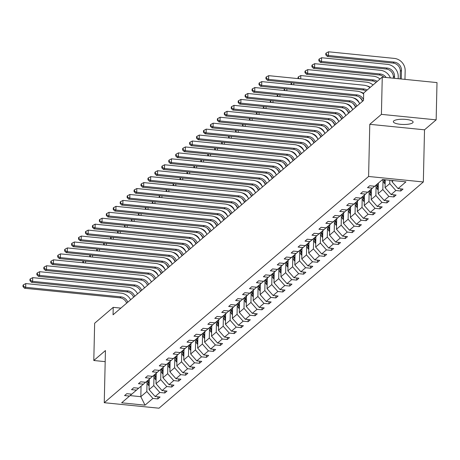 <?xml version="1.0" encoding="UTF-8"?>
<svg xmlns="http://www.w3.org/2000/svg" width="460" height="460" viewBox="0 0 460 460"><rect width="100%" height="100%" fill="white"/><g stroke="black" fill="none" stroke-linecap="round" stroke-linejoin="round"><path stroke-width="0.69" d="M393.754 120.911A9.89 2.605 -178.7 0 0 393.334 121.635A9.89 2.605 -178.7 0 0 401.752 124.413A9.89 2.605 -178.7 0 0 412.689 122.814A9.89 2.605 -178.7 0 0 413.109 122.084A9.89 2.605 -178.7 0 0 404.691 119.312A9.89 2.605 -178.7 0 0 393.754 120.911M436.155 119.853L381.415 114.356L369.777 124.309L424.517 129.812L436.155 119.853L437 82.593L382.26 77.096L363.682 92.995L363.515 100.447L113.056 314.801L113.223 307.349L94.645 323.248L93.8 360.502L105.185 361.646M424.517 129.812L423.338 181.97L158.993 408.204L104.253 402.707L368.592 176.473L423.338 181.97M381.415 114.356L382.26 77.096M392.023 180.464L391.995 181.717L393.306 180.59M391.995 181.717L398.067 188.6L403.023 189.1L400.798 191.004L400.844 188.882M141.059 386.199L140.823 396.681L146.826 391.535L152.898 398.423L145.026 405.162L121.647 402.81L129.524 396.072L124.568 395.577L126.793 393.674L131.75 394.168L136.465 390.132L131.508 389.637L133.733 387.728L138.69 388.228L143.405 384.192L138.448 383.692L140.674 381.788L145.63 382.289L150.351 378.252L145.394 377.752L147.614 375.849L152.57 376.349L157.291 372.312L152.335 371.812L154.56 369.909L159.517 370.409L164.231 366.373L159.275 365.872L161.5 363.969L166.457 364.464L171.172 360.433L166.215 359.933L168.44 358.029L173.397 358.524L178.112 354.487L173.155 353.993L175.381 352.09L180.337 352.584L185.052 348.548L180.096 348.053L182.321 346.15L187.277 346.644L191.992 342.608L187.036 342.113L189.261 340.204L194.218 340.705L198.939 336.668L193.982 336.168L196.202 334.265L201.158 334.765L205.879 330.728L200.922 330.228L203.147 328.325L208.104 328.825L212.819 324.789L207.862 324.288L210.088 322.385L215.044 322.885L219.759 318.849L214.803 318.349L217.028 316.445L221.984 316.946L226.699 312.909L221.743 312.409L223.968 310.506L228.925 311L233.64 306.964L228.683 306.469L230.908 304.566L235.865 305.06L240.58 301.024L235.623 300.529L237.849 298.626L242.805 299.121L247.526 295.084L242.569 294.59L244.795 292.681L249.751 293.181L254.466 289.144L249.51 288.644L251.735 286.741L256.691 287.241L261.406 283.205L256.45 282.704L258.675 280.801L263.632 281.301L268.347 277.265L263.39 276.765L265.615 274.861L270.572 275.362L275.287 271.325L270.33 270.825L272.556 268.922L277.512 269.422L282.227 265.385L277.271 264.885L279.496 262.982L284.452 263.476L289.173 259.44L284.217 258.945L286.436 257.042L291.393 257.537L296.113 253.5L291.157 253.006L293.382 251.102L298.339 251.597L303.054 247.56L298.097 247.066L300.322 245.157L305.279 245.657L309.994 241.621L305.037 241.12L307.263 239.217L312.219 239.717L316.934 235.681L311.978 235.181L314.203 233.277L319.159 233.778L323.874 229.741L318.918 229.241L321.143 227.338L326.1 227.838L330.815 223.802L325.858 223.301L328.084 221.398L333.04 221.898L337.761 217.862L332.804 217.361L335.024 215.458L339.98 215.953L344.701 211.916L339.744 211.422L341.97 209.518L346.926 210.013L351.641 205.976L346.685 205.482L348.91 203.579L353.866 204.073L358.581 200.037L353.625 199.542L355.85 197.633L360.807 198.133L365.522 194.097L360.565 193.597L362.791 191.693L367.747 192.194L372.462 188.157L367.505 187.657L369.731 185.754L374.687 186.254L382.565 179.515L405.938 181.861L398.067 188.6M385.233 179.78L385.049 187.657L389.769 183.62L395.841 190.503L400.798 191.004M395.841 190.503L391.121 194.54L396.077 195.04L393.858 196.943L393.904 194.821M378.35 183.12L378.108 193.597L382.829 189.56L388.901 196.443L393.858 196.943M388.901 196.443L384.18 200.48L389.137 200.98L386.912 202.883L386.963 200.761M371.41 189.06L371.168 199.536L375.883 195.5L381.955 202.383L386.912 202.883M381.955 202.383L377.24 206.419L382.197 206.919L379.971 208.823L380.023 206.701M364.464 195L364.228 205.476L368.943 201.44L375.015 208.328L379.971 208.823M375.015 208.328L370.3 212.365L375.256 212.859L373.031 214.762L373.077 212.641M357.523 200.939L357.288 211.422L362.003 207.385L368.075 214.268L373.031 214.762M368.075 214.268L363.36 218.304L368.316 218.799L366.091 220.702L366.137 218.58M350.583 206.885L350.347 217.361L355.062 213.325L361.134 220.208L366.091 220.702M361.134 220.208L356.419 224.244L361.376 224.739L359.151 226.642L359.197 224.52M343.643 212.825L343.407 223.301L348.122 219.265L354.194 226.147L359.151 226.642M354.194 226.147L349.479 230.184L354.436 230.678L352.21 232.587L352.256 230.46M336.703 218.764L336.461 229.241L341.182 225.204L347.254 232.087L352.21 232.587M347.254 232.087L342.533 236.124L347.49 236.624L345.264 238.527L345.316 236.405M329.762 224.704L329.521 235.181L334.242 231.144L340.308 238.027L345.264 238.527M340.308 238.027L335.593 242.064L340.549 242.564L338.324 244.467L338.376 242.345M322.816 230.644L322.581 241.12L327.296 237.084L333.368 243.967L338.324 244.467M333.368 243.967L328.653 248.003L333.609 248.503L331.384 250.407L331.436 248.285M315.876 236.584L315.641 247.06L320.355 243.024L326.428 249.906L331.384 250.407M326.428 249.906L321.712 253.943L326.669 254.443L324.444 256.346L324.49 254.225M308.936 242.523L308.7 253L313.415 248.963L319.487 255.852L324.444 256.346M319.487 255.852L314.772 259.888L319.729 260.383L317.503 262.286L317.549 260.164M301.996 248.463L301.76 258.945L306.475 254.909L312.547 261.792L317.503 262.286M312.547 261.792L307.832 265.828L312.788 266.323L310.563 268.226L310.609 266.104M295.055 254.409L294.82 264.885L299.535 260.849L305.607 267.731L310.563 268.226M305.607 267.731L300.892 271.768L305.842 272.262L303.623 274.166L303.669 272.044M288.115 260.348L287.874 270.825L292.594 266.788L298.666 273.671L303.623 274.166M298.666 273.671L293.946 277.708L298.902 278.202L296.677 280.111L296.729 277.984M281.175 266.288L280.933 276.765L285.648 272.728L291.72 279.611L296.677 280.111M291.72 279.611L287.005 283.647L291.962 284.148L289.737 286.051L289.788 283.929M274.229 272.228L273.993 282.704L278.708 278.668L284.78 285.551L289.737 286.051M284.78 285.551L280.065 289.587L285.022 290.087L282.796 291.991L282.842 289.869M267.289 278.168L267.053 288.644L271.768 284.608L277.84 291.49L282.796 291.991M277.84 291.49L273.125 295.527L278.082 296.027L275.856 297.93L275.902 295.809M260.348 284.108L260.113 294.584L264.828 290.547L270.9 297.43L275.856 297.93M270.9 297.43L266.185 301.467L271.141 301.967L268.916 303.87L268.962 301.748M253.408 290.047L253.172 300.524L257.887 296.487L263.959 303.376L268.916 303.87M263.959 303.376L259.244 307.412L264.201 307.907L261.976 309.81L262.022 307.688M246.468 295.987L246.226 306.469L250.947 302.433L257.019 309.315L261.976 309.81M257.019 309.315L252.298 313.352L257.255 313.846L255.035 315.75L255.081 313.628M239.528 301.933L239.286 312.409L244.007 308.372L250.079 315.255L255.035 315.75M250.079 315.255L245.358 319.292L250.315 319.786L248.089 321.69L248.141 319.568M232.587 307.872L232.346 318.349L237.061 314.312L243.133 321.195L248.089 321.69M243.133 321.195L238.418 325.231L243.374 325.726L241.149 327.635L241.201 325.507M225.641 313.812L225.406 324.288L230.121 320.252L236.193 327.135L241.149 327.635M236.193 327.135L231.478 331.171L236.434 331.671L234.209 333.575L234.255 331.453M218.701 319.752L218.465 330.228L223.18 326.192L229.252 333.074L234.209 333.575M229.252 333.074L224.537 337.111L229.494 337.611L227.269 339.514L227.315 337.393M211.761 325.691L211.525 336.168L216.24 332.131L222.312 339.014L227.269 339.514M222.312 339.014L217.597 343.051L222.554 343.551L220.328 345.454L220.374 343.332M204.821 331.631L204.585 342.108L209.3 338.071L215.372 344.954L220.328 345.454M215.372 344.954L210.657 348.99L215.613 349.491L213.388 351.394L213.434 349.272M197.88 337.571L197.639 348.047L202.36 344.011L208.432 350.899L213.388 351.394M208.432 350.899L203.711 354.936L208.667 355.43L206.442 357.334L206.494 355.212M190.94 343.511L190.699 353.993L195.419 349.956L201.492 356.839L206.442 357.334M201.492 356.839L196.771 360.876L201.727 361.37L199.502 363.273L199.554 361.152M183.994 349.456L183.758 359.933L188.473 355.896L194.545 362.779L199.502 363.273M194.545 362.779L189.83 366.815L194.787 367.31L192.562 369.213L192.613 367.091M177.054 355.396L176.818 365.872L181.533 361.836L187.605 368.719L192.562 369.213M187.605 368.719L182.89 372.755L187.847 373.25L185.621 375.159L185.667 373.031M170.114 361.336L169.878 371.812L174.593 367.776L180.665 374.659L185.621 375.159M180.665 374.659L175.95 378.695L180.906 379.195L178.681 381.098L178.727 378.977M163.173 367.275L162.938 377.752L167.653 373.716L173.725 380.598L178.681 381.098M173.725 380.598L169.01 384.635L173.966 385.135L171.741 387.038L171.787 384.916M156.233 373.215L155.998 383.692L160.712 379.655L166.784 386.538L171.741 387.038M166.784 386.538L162.07 390.574L167.02 391.075L164.801 392.978L164.847 390.856M149.293 379.155L149.052 389.631L153.772 385.595L159.844 392.478L164.801 392.978M159.844 392.478L155.123 396.514L160.08 397.014L157.855 398.918L157.906 396.796M152.898 398.423L157.855 398.918M374.618 186.248L372.462 188.157M389.844 180.245L389.769 183.62M385.049 187.657L391.121 194.54M367.678 192.188L365.522 194.097M383.025 180.935L382.829 189.56M378.108 193.597L384.18 200.48M360.738 198.128L358.581 200.037M376.079 186.875L375.883 195.5M371.168 199.536L377.24 206.419M353.797 204.067L351.641 205.976M369.138 192.815L368.943 201.44M364.228 205.476L370.3 212.365M346.857 210.007L344.701 211.916M362.198 198.755L362.003 207.385M357.288 211.422L363.36 218.304M339.911 215.947L337.761 217.862M355.258 204.7L355.062 213.325M350.347 217.361L356.419 224.244M332.971 221.887L330.815 223.802M348.318 210.64L348.122 219.265M343.407 223.301L349.479 230.184M326.031 227.827L323.874 229.741M341.377 216.579L341.182 225.204M336.461 229.241L342.533 236.124M319.091 233.772L316.934 235.681M334.437 222.519L334.242 231.144M329.521 235.181L335.593 242.064M312.15 239.712L309.994 241.621M327.491 228.459L327.296 237.084M322.581 241.12L328.653 248.003M305.21 245.651L303.054 247.56M320.551 234.399L320.355 243.024M315.641 247.06L321.712 253.943M298.27 251.591L296.113 253.5M313.611 240.338L313.415 248.963M308.7 253L314.772 259.888M291.324 257.531L289.173 259.44M306.671 246.278L306.475 254.909M301.76 258.945L307.832 265.828M284.383 263.471L282.227 265.385M299.73 252.224L299.535 260.849M294.82 264.885L300.892 271.768M277.443 269.411L275.287 271.325M292.79 258.163L292.594 266.788M287.874 270.825L293.946 277.708M270.503 275.35L268.347 277.265M285.85 264.103L285.648 272.728M280.933 276.765L287.005 283.647M263.563 281.296L261.406 283.205M278.904 270.043L278.708 278.668M273.993 282.704L280.065 289.587M256.623 287.236L254.466 289.144M271.964 275.983L271.768 284.608M267.053 288.644L273.125 295.527M249.677 293.175L247.526 295.084M265.023 281.922L264.828 290.547M260.113 294.584L266.185 301.467M242.736 299.115L240.58 301.024M258.083 287.862L257.887 296.487M253.172 300.524L259.244 307.412M235.796 305.055L233.64 306.964M251.143 293.802L250.947 302.433M246.226 306.469L252.298 313.352M228.856 310.994L226.699 312.909M244.202 299.747L244.007 308.372M239.286 312.409L245.358 319.292M221.915 316.934L219.759 318.849M237.256 305.687L237.061 314.312M232.346 318.349L238.418 325.231M214.975 322.874L212.819 324.789M230.316 311.627L230.121 320.252M225.406 324.288L231.478 331.171M208.035 328.82L205.879 330.728M223.376 317.567L223.18 326.192M218.465 330.228L224.537 337.111M201.089 334.759L198.939 336.668M216.436 323.506L216.24 332.131M211.525 336.168L217.597 343.051M194.149 340.699L191.992 342.608M209.495 329.446L209.3 338.071M204.585 342.108L210.657 348.99M187.208 346.639L185.052 348.548M202.555 335.386L202.36 344.011M197.639 348.047L203.711 354.936M180.268 352.578L178.112 354.487M195.615 341.326L195.419 349.956M190.699 353.993L196.771 360.876M173.328 358.518L171.172 360.433M188.669 347.271L188.473 355.896M183.758 359.933L189.83 366.815M166.388 364.458L164.231 366.373M181.729 353.211L181.533 361.836M176.818 365.872L182.89 372.755M159.447 370.398L157.291 372.312M174.788 359.151L174.593 367.776M169.878 371.812L175.95 378.695M152.501 376.343L150.351 378.252M167.848 365.091L167.653 373.716M162.938 377.752L169.01 384.635M145.561 382.283L143.405 384.192M160.908 371.03L160.712 379.655M155.998 383.692L162.07 390.574M138.621 388.223L136.465 390.132M153.968 376.97L153.772 385.595M149.052 389.631L155.123 396.514M131.681 394.162L129.524 396.072M369.777 124.309L368.592 176.473M104.253 402.707L105.438 350.543L93.8 360.502M120.865 308.114L113.223 307.349M147.027 382.91L146.826 391.535M130.059 395.6L140.823 396.681L145.026 405.162M126.661 303.151A7.728 7.153 49.4 0 0 119.916 297.833L24.564 288.253L25.679 287.305L23.443 286.275L23.477 284.786L23.034 285.165L23 286.661L23.443 286.275M127.771 302.203A7.728 7.153 49.4 0 0 121.032 296.878L25.679 287.305L25.76 283.578L121.112 293.152A11.592 10.724 -130.6 0 1 130.623 299.759M25.76 283.578L23.477 284.786M23 286.661L24.564 288.253M149.247 381.006L148.54 379.799M149.138 386.032A4.094 3.789 -130.6 0 1 148.218 384.928L146.314 381.702M149.201 383.082L147.695 380.523M147.16 380.983L149.063 384.209A4.094 3.789 49.4 0 0 149.172 384.387M158.039 275.362A7.728 7.153 49.4 0 0 151.949 270.141M83.289 260.964L82.892 261.303L82.857 262.758M82.892 262.763L83.3 262.413L83.335 260.969M158.274 269.479A11.592 10.724 -130.6 0 1 161.207 273.585M85.583 261.194L85.543 263.028M84.387 262.913L83.3 262.413M133.601 297.212A7.728 7.153 49.4 0 0 126.856 291.893L31.504 282.313L32.62 281.359L30.389 280.335L30.417 278.846L29.975 279.226L29.94 280.715L30.389 280.335M134.717 296.263A7.728 7.153 49.4 0 0 127.972 290.938L32.62 281.359L32.7 277.639L128.058 287.212A11.592 10.724 -130.6 0 1 137.569 293.819M32.7 277.639L30.417 278.846M29.94 280.715L31.504 282.313M140.541 291.272A7.728 7.153 49.4 0 0 133.802 285.947L38.444 276.374L39.56 275.419L37.329 274.396L37.364 272.906L36.915 273.286L36.88 274.775L37.329 274.396M141.657 290.323A7.728 7.153 49.4 0 0 134.912 284.999L39.56 275.419L39.646 271.693L134.998 281.273A11.592 10.724 -130.6 0 1 144.509 287.88M39.646 271.693L37.364 272.906M36.88 274.775L38.444 276.374M156.193 375.067L155.48 373.859M156.078 380.092A4.094 3.789 -130.6 0 1 155.158 378.988L153.255 375.762M156.141 377.142L154.635 374.584M154.1 375.044L156.003 378.269A4.094 3.789 49.4 0 0 156.112 378.448M164.979 269.422A7.728 7.153 49.4 0 0 158.89 264.201M90.229 255.024L89.832 255.363L89.798 256.818M89.832 256.824L90.24 256.473L90.275 255.03M165.215 263.54A11.592 10.724 -130.6 0 1 168.147 267.645M92.523 255.254L92.483 257.088M91.327 256.973L90.24 256.473M163.133 369.127L162.42 367.919M163.018 374.152A4.094 3.789 -130.6 0 1 162.098 373.048L160.195 369.823M163.087 371.203L161.575 368.644M161.04 369.098L162.943 372.324A4.094 3.789 49.4 0 0 163.053 372.502M171.919 263.476A7.728 7.153 49.4 0 0 165.83 258.261M97.169 249.084L96.772 249.423L96.738 250.878M96.772 250.884L97.181 250.533L97.215 249.09M172.161 257.6A11.592 10.724 -130.6 0 1 175.087 261.705M99.463 249.314L99.423 251.148M98.267 251.033L97.181 250.533M147.482 285.332A7.728 7.153 49.4 0 0 140.743 280.008L45.385 270.434L46.5 269.479L44.269 268.456L44.304 266.967L43.855 267.346L43.821 268.835L44.269 268.456M148.597 284.378A7.728 7.153 49.4 0 0 141.852 279.059L46.5 269.479L46.586 265.753L141.939 275.333A11.592 10.724 -130.6 0 1 151.449 281.94M46.586 265.753L44.304 266.967M43.821 268.835L45.385 270.434M170.073 363.187L169.361 361.98M169.958 368.207A4.094 3.789 -130.6 0 1 169.038 367.109L167.135 363.883M170.027 365.263L168.515 362.704M167.98 363.159L169.884 366.384A4.094 3.789 49.4 0 0 169.999 366.562M178.859 257.537A7.728 7.153 49.4 0 0 172.77 252.316M104.109 243.144L103.713 243.484L103.678 244.939M103.718 244.944L104.127 244.593L104.155 243.144M179.101 251.66A11.592 10.724 -130.6 0 1 182.028 255.766M106.409 243.374L106.363 245.209M105.213 245.094L104.127 244.593M154.428 279.392A7.728 7.153 49.4 0 0 147.683 274.068L52.331 264.494L53.44 263.54L51.209 262.516L51.244 261.027L50.795 261.406L50.767 262.896L51.209 262.516M155.537 278.438A7.728 7.153 49.4 0 0 148.793 273.119L53.44 263.54L53.527 259.814L148.879 269.393A11.592 10.724 -130.6 0 1 158.389 276M53.527 259.814L51.244 261.027M50.767 262.896L52.331 264.494M177.014 357.247L176.301 356.04M176.899 362.267A4.094 3.789 -130.6 0 1 175.979 361.169L174.076 357.943M176.968 359.323L175.455 356.764M174.921 357.219L176.824 360.445A4.094 3.789 49.4 0 0 176.939 360.623M185.8 251.597A7.728 7.153 49.4 0 0 179.71 246.376M111.055 237.205L110.653 237.544L110.624 238.999M110.659 239.005L111.067 238.654L111.096 237.205M186.041 245.72A11.592 10.724 -130.6 0 1 188.974 249.826M113.35 237.435L113.304 239.269M112.154 239.154L111.067 238.654M161.368 273.453A7.728 7.153 49.4 0 0 154.623 268.128L59.271 258.555L60.381 257.6L58.15 256.577L58.184 255.087L57.741 255.467L57.707 256.956L58.15 256.577M162.478 272.498A7.728 7.153 49.4 0 0 155.733 267.174L60.381 257.6L60.467 253.874L155.819 263.453A11.592 10.724 -130.6 0 1 165.33 270.06M60.467 253.874L58.184 255.087M57.707 256.956L59.271 258.555M183.954 351.308L183.241 350.1M183.839 356.327A4.094 3.789 -130.6 0 1 182.919 355.229L181.016 352.003M183.908 353.383L182.396 350.825M181.861 351.279L183.764 354.505A4.094 3.789 49.4 0 0 183.879 354.683M192.74 245.657A7.728 7.153 49.4 0 0 186.656 240.436M117.996 231.259L117.593 231.604L117.564 233.059M117.599 233.059L118.007 232.714L118.042 231.265M192.981 239.781A11.592 10.724 -130.6 0 1 195.914 243.886M120.29 231.495L120.25 233.329M119.094 233.214L118.007 232.714M168.308 267.513A7.728 7.153 49.4 0 0 161.564 262.188L66.211 252.609L67.321 251.66L65.09 250.637L65.124 249.142L64.682 249.527L64.647 251.016L65.09 250.637M169.418 266.558A7.728 7.153 49.4 0 0 162.679 261.234L67.321 251.66L67.407 247.934L162.76 257.508A11.592 10.724 -130.6 0 1 172.27 264.12M67.407 247.934L65.124 249.142M64.647 251.016L66.211 252.609M190.894 345.362L190.187 344.16M190.785 350.388A4.094 3.789 -130.6 0 1 189.865 349.289L187.962 346.064M190.848 347.444L189.342 344.879M188.807 345.339L190.71 348.565A4.094 3.789 49.4 0 0 190.82 348.743M199.686 239.717A7.728 7.153 49.4 0 0 193.597 234.496M124.936 225.319L124.539 225.664L124.505 227.119M124.539 227.119L124.947 226.774L124.982 225.325M199.922 233.841A11.592 10.724 -130.6 0 1 202.854 237.946M127.23 225.549L127.19 227.389M126.034 227.269L124.947 226.774M175.248 261.567A7.728 7.153 49.4 0 0 168.504 256.249L73.151 246.669L74.267 245.72L72.03 244.691L72.065 243.202L71.622 243.581L71.587 245.077L72.03 244.691M176.364 260.619A7.728 7.153 49.4 0 0 169.619 255.294L74.267 245.72L74.347 241.994L169.7 251.568A11.592 10.724 -130.6 0 1 179.21 258.175M74.347 241.994L72.065 243.202M71.587 245.077L73.151 246.669M197.834 339.422L197.127 338.215M197.725 344.448A4.094 3.789 -130.6 0 1 196.805 343.35L194.902 340.124M197.788 341.498L196.282 338.94M195.747 339.399L197.65 342.625A4.094 3.789 49.4 0 0 197.76 342.803M206.626 233.778A7.728 7.153 49.4 0 0 200.537 228.557M131.876 219.38L131.48 219.725L131.445 221.179M131.48 221.179L131.888 220.834L131.922 219.386M206.862 227.901A11.592 10.724 -130.6 0 1 209.794 232.007M134.171 219.61L134.13 221.45M132.974 221.329L131.888 220.834M182.189 255.628A7.728 7.153 49.4 0 0 175.444 250.309L80.092 240.73L81.207 239.781L78.976 238.751L79.005 237.262L78.562 237.642L78.528 239.137L78.976 238.751M183.304 254.679A7.728 7.153 49.4 0 0 176.559 249.355L81.207 239.781L81.288 236.055L176.646 245.628A11.592 10.724 -130.6 0 1 186.156 252.235M81.288 236.055L79.005 237.262M78.528 239.137L80.092 240.73M204.78 333.483L204.067 332.275M204.665 338.508A4.094 3.789 -130.6 0 1 203.745 337.404L201.842 334.178M204.729 335.558L203.222 333M202.687 333.46L204.591 336.685A4.094 3.789 49.4 0 0 204.7 336.864M213.566 227.838A7.728 7.153 49.4 0 0 207.477 222.617M138.816 213.44L138.42 213.779L138.385 215.234M138.42 215.24L138.828 214.889L138.862 213.446M213.802 221.956A11.592 10.724 -130.6 0 1 216.735 226.061M141.111 213.67L141.07 215.504M139.915 215.389L138.828 214.889M189.129 249.688A7.728 7.153 49.4 0 0 182.39 244.369L87.032 234.79L88.147 233.835L85.916 232.812L85.951 231.322L85.502 231.702L85.468 233.191L85.916 232.812M190.244 248.739A7.728 7.153 49.4 0 0 183.5 243.415L88.147 233.835L88.234 230.115L183.586 239.689A11.592 10.724 -130.6 0 1 193.096 246.295M88.234 230.115L85.951 231.322M85.468 233.191L87.032 234.79M211.721 327.543L211.008 326.335M211.606 332.568A4.094 3.789 -130.6 0 1 210.686 331.464L208.782 328.239M211.675 329.619L210.162 327.06M209.628 327.52L211.531 330.746A4.094 3.789 49.4 0 0 211.64 330.924M220.507 221.898A7.728 7.153 49.4 0 0 214.417 216.677M145.757 207.5L145.36 207.839L145.326 209.294M145.366 209.3L145.768 208.949L145.803 207.506M220.748 216.016A11.592 10.724 -130.6 0 1 223.675 220.121M148.051 207.73L148.011 209.564M146.861 209.449L145.768 208.949M196.075 243.748A7.728 7.153 49.4 0 0 189.33 238.424L93.978 228.85L95.088 227.895L92.857 226.872L92.891 225.383L92.443 225.762L92.408 227.251L92.857 226.872M197.185 242.799A7.728 7.153 49.4 0 0 190.44 237.475L95.088 227.895L95.174 224.169L190.526 233.749A11.592 10.724 -130.6 0 1 200.037 240.356M95.174 224.169L92.891 225.383M92.408 227.251L93.978 228.85M218.661 321.603L217.948 320.396M218.546 326.629A4.094 3.789 -130.6 0 1 217.626 325.525L215.723 322.299M218.615 323.679L217.103 321.12M216.568 321.574L218.471 324.8A4.094 3.789 49.4 0 0 218.586 324.978M227.447 215.953A7.728 7.153 49.4 0 0 221.358 210.737M152.697 201.56L152.3 201.9L152.266 203.355M152.306 203.36L152.714 203.009L152.743 201.566M227.689 210.076A11.592 10.724 -130.6 0 1 230.621 214.182M154.997 201.79L154.951 203.625M153.801 203.51L152.714 203.009M203.015 237.808A7.728 7.153 49.4 0 0 196.27 232.484L100.918 222.91L102.028 221.956L99.797 220.932L99.831 219.443L99.389 219.822L99.354 221.312L99.797 220.932M204.125 236.854A7.728 7.153 49.4 0 0 197.38 231.535L102.028 221.956L102.114 218.23L197.466 227.809A11.592 10.724 -130.6 0 1 206.977 234.416M102.114 218.23L99.831 219.443M99.354 221.312L100.918 222.91M225.601 315.663L224.888 314.456M225.486 320.683A4.094 3.789 -130.6 0 1 224.566 319.585L222.663 316.359M225.555 317.739L224.043 315.18M223.508 315.635L225.411 318.86A4.094 3.789 49.4 0 0 225.526 319.039M234.387 210.013A7.728 7.153 49.4 0 0 228.298 204.792M159.643 195.621L159.24 195.96L159.212 197.415M159.246 197.42L159.655 197.07L159.689 195.621M234.629 204.136A11.592 10.724 -130.6 0 1 237.561 208.242M161.937 195.851L161.897 197.685M160.741 197.57L159.655 197.07M209.955 231.869A7.728 7.153 49.4 0 0 203.211 226.544L107.858 216.97L108.968 216.016L106.737 214.992L106.772 213.503L106.329 213.883L106.294 215.372L106.737 214.992M211.065 230.914A7.728 7.153 49.4 0 0 204.326 225.595L108.968 216.016L109.054 212.29L204.407 221.869A11.592 10.724 -130.6 0 1 213.917 228.476M109.054 212.29L106.772 213.503M106.294 215.372L107.858 216.97M232.541 309.724L231.828 308.516M232.427 314.743A4.094 3.789 -130.6 0 1 231.512 313.645L229.609 310.419M232.495 311.799L230.983 309.241M230.454 309.695L232.357 312.921A4.094 3.789 49.4 0 0 232.467 313.099M241.327 204.073A7.728 7.153 49.4 0 0 235.244 198.852M166.583 189.681L166.181 190.02L166.152 191.475M166.186 191.481L166.595 191.13L166.629 189.681M241.569 198.197A11.592 10.724 -130.6 0 1 244.501 202.302M168.877 189.911L168.837 191.745M167.681 191.63L166.595 191.13M216.896 225.929A7.728 7.153 49.4 0 0 210.151 220.605L114.799 211.031L115.909 210.076L113.677 209.053L113.712 207.564L113.269 207.943L113.235 209.432L113.677 209.053M218.005 224.974A7.728 7.153 49.4 0 0 211.266 219.65L115.909 210.076L115.995 206.35L211.347 215.93A11.592 10.724 -130.6 0 1 220.857 222.536M115.995 206.35L113.712 207.564M113.235 209.432L114.799 211.031M239.482 303.784L238.774 302.577M239.372 308.804A4.094 3.789 -130.6 0 1 238.452 307.705L236.549 304.48M239.436 305.86L237.929 303.301M237.394 303.755L239.298 306.981A4.094 3.789 49.4 0 0 239.407 307.159M248.273 198.133A7.728 7.153 49.4 0 0 242.184 192.912M173.523 183.736L173.127 184.08L173.092 185.535M173.127 185.535L173.535 185.19L173.57 183.741M248.509 192.257A11.592 10.724 -130.6 0 1 251.442 196.362M175.818 183.971L175.777 185.805M174.622 185.69L173.535 185.19M223.836 219.989A7.728 7.153 49.4 0 0 217.091 214.665L121.739 205.085L122.854 204.136L120.618 203.113L120.652 201.618L120.209 202.003L120.175 203.492L120.618 203.113M224.952 219.035A7.728 7.153 49.4 0 0 218.207 213.71L122.854 204.136L122.935 200.41L218.293 209.984A11.592 10.724 -130.6 0 1 227.803 216.597M122.935 200.41L120.652 201.618M120.175 203.492L121.739 205.085M246.428 297.839L245.715 296.637M246.313 302.864A4.094 3.789 -130.6 0 1 245.393 301.766L243.489 298.54M246.376 299.92L244.869 297.355M244.335 297.815L246.238 301.041A4.094 3.789 49.4 0 0 246.347 301.219M255.214 192.194A7.728 7.153 49.4 0 0 249.124 186.973M180.464 177.796L180.067 178.141L180.032 179.595M180.067 179.595L180.475 179.25L180.51 177.802M255.449 186.317A11.592 10.724 -130.6 0 1 258.382 190.423M182.758 178.026L182.718 179.866M181.562 179.745L180.475 179.25M230.776 214.044A7.728 7.153 49.4 0 0 224.031 208.725L128.679 199.145L129.795 198.197L127.564 197.167L127.598 195.678L127.15 196.058L127.115 197.553L127.564 197.167M231.892 213.095A7.728 7.153 49.4 0 0 225.147 207.77L129.795 198.197L129.875 194.471L225.233 204.044A11.592 10.724 -130.6 0 1 234.744 210.651M129.875 194.471L127.598 195.678M127.115 197.553L128.679 199.145M253.368 291.899L252.655 290.691M253.253 296.924A4.094 3.789 -130.6 0 1 252.333 295.826L250.43 292.6M253.316 293.974L251.81 291.416M251.275 291.876L253.178 295.101A4.094 3.789 49.4 0 0 253.287 295.28M262.154 186.254A7.728 7.153 49.4 0 0 256.065 181.033M187.404 171.856L187.007 172.201L186.973 173.656M187.007 173.656L187.415 173.311L187.45 171.862M262.395 180.377A11.592 10.724 -130.6 0 1 265.322 184.483M189.698 172.086L189.658 173.926M188.502 173.805L187.415 173.311M237.716 208.104A7.728 7.153 49.4 0 0 230.977 202.785L135.619 193.206L136.735 192.257L134.504 191.228L134.538 189.738L134.09 190.118L134.055 191.613L134.504 191.228M238.832 207.155A7.728 7.153 49.4 0 0 232.087 201.831L136.735 192.257L136.821 188.531L232.173 198.105A11.592 10.724 -130.6 0 1 241.684 204.711M136.821 188.531L134.538 189.738M134.055 191.613L135.619 193.206M260.308 285.959L259.595 284.752M260.193 290.984A4.094 3.789 -130.6 0 1 259.273 289.88L257.37 286.655M260.262 288.035L258.75 285.476M258.215 285.936L260.118 289.162A4.094 3.789 49.4 0 0 260.228 289.34M269.094 180.314A7.728 7.153 49.4 0 0 263.005 175.093M194.344 165.916L193.947 166.255L193.913 167.71M193.953 167.716L194.361 167.365L194.39 165.922M269.336 174.432A11.592 10.724 -130.6 0 1 272.262 178.537M196.644 166.146L196.598 167.98M195.448 167.865L194.361 167.365M244.662 202.164A7.728 7.153 49.4 0 0 237.918 196.845L142.565 187.266L143.675 186.311L141.444 185.288L141.479 183.799L141.03 184.178L141.001 185.667L141.444 185.288M245.772 201.215A7.728 7.153 49.4 0 0 239.027 195.891L143.675 186.311L143.761 182.591L239.114 192.165A11.592 10.724 -130.6 0 1 248.624 198.772M143.761 182.591L141.479 183.799M141.001 185.667L142.565 187.266M267.248 280.019L266.536 278.812M267.133 285.045A4.094 3.789 -130.6 0 1 266.214 283.941L264.31 280.715M267.202 282.095L265.69 279.536M265.155 279.996L267.059 283.222A4.094 3.789 49.4 0 0 267.174 283.4M276.034 174.374A7.728 7.153 49.4 0 0 269.945 169.153M201.29 159.977L200.888 160.316L200.853 161.77M200.893 161.776L201.302 161.425L201.33 159.982M276.276 168.492A11.592 10.724 -130.6 0 1 279.208 172.598M203.584 160.206L203.538 162.041M202.388 161.926L201.302 161.425M251.603 196.224A7.728 7.153 49.4 0 0 244.858 190.9L149.506 181.326L150.615 180.372L148.385 179.348L148.419 177.859L147.976 178.238L147.942 179.728L148.385 179.348M252.712 195.276A7.728 7.153 49.4 0 0 245.968 189.951L150.615 180.372L150.702 176.646L246.054 186.225A11.592 10.724 -130.6 0 1 255.564 192.832M150.702 176.646L148.419 177.859M147.942 179.728L149.506 181.326M274.189 274.079L273.476 272.872M274.074 279.105A4.094 3.789 -130.6 0 1 273.154 278.001L271.25 274.775M274.143 276.155L272.63 273.596M272.096 274.051L273.999 277.276A4.094 3.789 49.4 0 0 274.114 277.455M282.975 168.429A7.728 7.153 49.4 0 0 276.891 163.214M208.23 154.037L207.828 154.376L207.799 155.831M207.834 155.836L208.242 155.486L208.276 154.042M283.216 162.552A11.592 10.724 -130.6 0 1 286.149 166.658M210.525 154.267L210.484 156.101M209.329 155.986L208.242 155.486M258.543 190.285A7.728 7.153 49.4 0 0 251.798 184.96L156.446 175.386L157.556 174.432L155.325 173.408L155.359 171.919L154.916 172.299L154.882 173.788L155.325 173.408M259.653 189.33A7.728 7.153 49.4 0 0 252.914 184.011L157.556 174.432L157.642 170.706L252.994 180.285A11.592 10.724 -130.6 0 1 262.505 186.892M157.642 170.706L155.359 171.919M154.882 173.788L156.446 175.386M281.129 268.14L280.416 266.932M281.014 273.159A4.094 3.789 -130.6 0 1 280.1 272.061L278.196 268.835M281.083 270.215L279.571 267.657M279.042 268.111L280.945 271.337A4.094 3.789 49.4 0 0 281.054 271.515M289.921 162.489A7.728 7.153 49.4 0 0 283.832 157.268M215.171 148.097L214.768 148.436L214.739 149.891M214.774 149.897L215.182 149.546L215.217 148.103M290.156 156.613A11.592 10.724 -130.6 0 1 293.089 160.718M217.465 148.327L217.425 150.161M216.269 150.046L215.182 149.546M265.483 184.345A7.728 7.153 49.4 0 0 258.738 179.02L163.386 169.447L164.496 168.492L162.265 167.469L162.299 165.98L161.857 166.359L161.822 167.848L162.265 167.469M266.593 183.39A7.728 7.153 49.4 0 0 259.854 178.072L164.496 168.492L164.582 164.766L259.934 174.346A11.592 10.724 -130.6 0 1 269.445 180.952M164.582 164.766L162.299 165.98M161.822 167.848L163.386 169.447M288.069 262.2L287.362 260.992M287.96 267.22A4.094 3.789 -130.6 0 1 287.04 266.121L285.137 262.896M288.023 264.276L286.517 261.717M285.982 262.171L287.885 265.397A4.094 3.789 49.4 0 0 287.994 265.575M296.861 156.549A7.728 7.153 49.4 0 0 290.772 151.328M222.111 142.157L221.714 142.496L221.68 143.951M221.714 143.957L222.123 143.606L222.157 142.157M297.097 150.673A11.592 10.724 -130.6 0 1 300.029 154.778M224.405 142.387L224.365 144.221M223.209 144.106L222.123 143.606M272.423 178.405A7.728 7.153 49.4 0 0 265.679 173.081L170.327 163.507L171.442 162.552L169.211 161.529L169.24 160.04L168.797 160.419L168.762 161.908L169.211 161.529M273.539 177.451A7.728 7.153 49.4 0 0 266.794 172.126L171.442 162.552L171.522 158.827L266.88 168.406A11.592 10.724 -130.6 0 1 276.391 175.013M171.522 158.827L169.24 160.04M168.762 161.908L170.327 163.507M295.015 256.26L294.302 255.053M294.9 261.28A4.094 3.789 -130.6 0 1 293.98 260.182L292.077 256.956M294.964 258.336L293.457 255.777M292.922 256.231L294.825 259.457A4.094 3.789 49.4 0 0 294.935 259.635M303.801 150.61A7.728 7.153 49.4 0 0 297.712 145.389M229.051 136.212L228.654 136.557L228.62 138.011M228.654 138.011L229.063 137.666L229.097 136.218M304.037 144.733A11.592 10.724 -130.6 0 1 306.969 148.839M231.345 136.447L231.305 138.282M230.149 138.167L229.063 137.666M279.364 172.465A7.728 7.153 49.4 0 0 272.625 167.141L177.267 157.561L178.382 156.613L176.151 155.589L176.186 154.094L175.737 154.48L175.703 155.969L176.151 155.589M280.479 171.511A7.728 7.153 49.4 0 0 273.734 166.186L178.382 156.613L178.463 152.887L273.821 162.46A11.592 10.724 -130.6 0 1 283.331 169.073M178.463 152.887L176.186 154.094M175.703 155.969L177.267 157.561M301.955 250.315L301.242 249.113M301.841 255.34A4.094 3.789 -130.6 0 1 300.921 254.242L299.017 251.016M301.909 252.396L300.397 249.832M299.862 250.292L301.766 253.517A4.094 3.789 49.4 0 0 301.875 253.696M310.741 144.67A7.728 7.153 49.4 0 0 304.652 139.449M235.992 130.272L235.595 130.617L235.56 132.072M235.595 132.072L236.003 131.727L236.037 130.278M310.983 138.793A11.592 10.724 -130.6 0 1 313.91 142.899M238.286 130.502L238.245 132.342M237.09 132.221L236.003 131.727M286.304 166.52A7.728 7.153 49.4 0 0 279.565 161.201L184.207 151.622L185.322 150.673L183.091 149.644L183.126 148.155L182.677 148.534L182.643 150.029L183.091 149.644M287.419 165.571A7.728 7.153 49.4 0 0 280.675 160.247L185.322 150.673L185.409 146.947L280.761 156.521A11.592 10.724 -130.6 0 1 290.271 163.127M185.409 146.947L183.126 148.155M182.643 150.029L184.207 151.622M308.896 244.375L308.183 243.167M308.781 249.4A4.094 3.789 -130.6 0 1 307.861 248.302L305.957 245.077M308.85 246.451L307.337 243.892M306.803 244.352L308.706 247.578A4.094 3.789 49.4 0 0 308.821 247.756M317.682 138.73A7.728 7.153 49.4 0 0 311.592 133.509M242.932 124.332L242.535 124.677L242.5 126.132M242.541 126.132L242.949 125.787L242.978 124.338M317.923 132.854A11.592 10.724 -130.6 0 1 320.85 136.959M245.232 124.562L245.186 126.402M244.036 126.281L242.949 125.787M293.25 160.58A7.728 7.153 49.4 0 0 286.505 155.261L191.153 145.682L192.263 144.733L190.032 143.704L190.066 142.215L189.618 142.594L189.589 144.089L190.032 143.704M294.36 159.631A7.728 7.153 49.4 0 0 287.615 154.307L192.263 144.733L192.349 141.007L287.701 150.581A11.592 10.724 -130.6 0 1 297.212 157.188M192.349 141.007L190.066 142.215M189.589 144.089L191.153 145.682M315.836 238.435L315.123 237.228M315.721 243.461A4.094 3.789 -130.6 0 1 314.801 242.357L312.898 239.137M315.79 240.511L314.278 237.952M313.743 238.412L315.646 241.638A4.094 3.789 49.4 0 0 315.761 241.816M324.622 132.79A7.728 7.153 49.4 0 0 318.533 127.57M249.878 118.392L249.475 118.732L249.441 120.186M249.481 120.192L249.889 119.841L249.918 118.398M324.863 126.908A11.592 10.724 -130.6 0 1 327.796 131.014M252.172 118.623L252.126 120.457M250.976 120.342L249.889 119.841M300.19 154.64A7.728 7.153 49.4 0 0 293.445 149.322L198.093 139.742L199.203 138.793L196.972 137.764L197.006 136.275L196.564 136.654L196.529 138.144L196.972 137.764M301.3 153.692A7.728 7.153 49.4 0 0 294.555 148.367L199.203 138.793L199.289 135.067L294.641 144.641A11.592 10.724 -130.6 0 1 304.152 151.248M199.289 135.067L197.006 136.275M196.529 138.144L198.093 139.742M322.776 232.495L322.063 231.288M322.661 237.521A4.094 3.789 -130.6 0 1 321.741 236.417L319.838 233.191M322.73 234.571L321.218 232.012M320.683 232.472L322.586 235.698A4.094 3.789 49.4 0 0 322.702 235.876M331.562 126.851A7.728 7.153 49.4 0 0 325.479 121.63M256.818 112.453L256.415 112.792L256.387 114.247M256.421 114.252L256.829 113.902L256.864 112.459M331.804 120.968A11.592 10.724 -130.6 0 1 334.736 125.074M259.112 112.683L259.072 114.517M257.916 114.402L256.829 113.902M307.13 148.701A7.728 7.153 49.4 0 0 300.386 143.376L205.033 133.802L206.143 132.848L203.912 131.824L203.947 130.335L203.504 130.715L203.469 132.204L203.912 131.824M308.24 147.752A7.728 7.153 49.4 0 0 301.501 142.427L206.143 132.848L206.23 129.122L301.582 138.701A11.592 10.724 -130.6 0 1 311.092 145.308M206.23 129.122L203.947 130.335M203.469 132.204L205.033 133.802M329.716 226.556L329.009 225.348M329.601 231.581A4.094 3.789 -130.6 0 1 328.687 230.477L326.784 227.251M329.671 228.631L328.158 226.073M327.629 226.527L329.532 229.753A4.094 3.789 49.4 0 0 329.642 229.931M338.508 120.905A7.728 7.153 49.4 0 0 332.419 115.69M263.758 106.513L263.361 106.852L263.327 108.307M263.361 108.313L263.77 107.962L263.804 106.519M338.744 115.029A11.592 10.724 -130.6 0 1 341.676 119.134M266.052 106.743L266.012 108.577M264.856 108.462L263.77 107.962M314.071 142.761A7.728 7.153 49.4 0 0 307.326 137.436L211.974 127.863L213.089 126.908L210.852 125.885L210.887 124.395L210.444 124.775L210.41 126.264L210.852 125.885M315.186 141.806A7.728 7.153 49.4 0 0 308.441 136.488L213.089 126.908L213.17 123.182L308.522 132.762A11.592 10.724 -130.6 0 1 318.032 139.368M213.17 123.182L210.887 124.395M210.41 126.264L211.974 127.863M336.657 220.616L335.949 219.408M336.547 225.636A4.094 3.789 -130.6 0 1 335.627 224.537L333.724 221.312M336.611 222.692L335.104 220.133M334.57 220.587L336.473 223.813A4.094 3.789 49.4 0 0 336.582 223.991M345.448 114.965A7.728 7.153 49.4 0 0 339.359 109.745M270.698 100.573L270.302 100.912L270.267 102.367M270.302 102.373L270.71 102.022L270.744 100.579M345.684 109.089A11.592 10.724 -130.6 0 1 348.617 113.195M272.993 100.803L272.952 102.637M271.797 102.522L270.71 102.022M321.011 136.821A7.728 7.153 49.4 0 0 314.266 131.497L218.914 121.923L220.029 120.968L217.798 119.945L217.827 118.456L217.384 118.835L217.35 120.324L217.798 119.945M322.126 135.867A7.728 7.153 49.4 0 0 315.382 130.548L220.029 120.968L220.11 117.242L315.468 126.822A11.592 10.724 -130.6 0 1 324.978 133.429M220.11 117.242L217.827 118.456M217.35 120.324L218.914 121.923M343.603 214.676L342.89 213.469M343.488 219.696A4.094 3.789 -130.6 0 1 342.568 218.598L340.664 215.372M343.551 216.752L342.044 214.193M341.51 214.647L343.413 217.873A4.094 3.789 49.4 0 0 343.522 218.052M352.389 109.026A7.728 7.153 49.4 0 0 346.299 103.805M277.639 94.633L277.242 94.973L277.207 96.427M277.242 96.433L277.65 96.082L277.685 94.633M352.624 103.149A11.592 10.724 -130.6 0 1 355.557 107.255M279.933 94.863L279.893 96.698M278.737 96.583L277.65 96.082M327.951 130.881A7.728 7.153 49.4 0 0 321.212 125.557L225.854 115.983L226.97 115.029L224.739 114.005L224.773 112.516L224.325 112.895L224.29 114.385L224.739 114.005M329.067 129.927A7.728 7.153 49.4 0 0 322.322 124.602L226.97 115.029L227.056 111.303L322.408 120.882A11.592 10.724 -130.6 0 1 331.919 127.489M227.056 111.303L224.773 112.516M224.29 114.385L225.854 115.983M350.543 208.736L349.83 207.529M350.428 213.756A4.094 3.789 -130.6 0 1 349.508 212.658L347.605 209.432M350.497 210.812L348.985 208.253M348.45 208.708L350.353 211.933A4.094 3.789 49.4 0 0 350.462 212.112M359.329 103.086A7.728 7.153 49.4 0 0 353.24 97.865M284.579 88.688L284.182 89.033L284.148 90.488M284.188 90.488L284.59 90.143L284.625 88.694M359.57 97.209A11.592 10.724 -130.6 0 1 362.497 101.315M286.873 88.924L286.833 90.758M285.683 90.643L284.59 90.143M334.897 124.942A7.728 7.153 49.4 0 0 328.152 119.617L232.8 110.038L233.91 109.089L231.679 108.065L231.713 106.57L231.265 106.956L231.23 108.445L231.679 108.065M336.007 123.987A7.728 7.153 49.4 0 0 329.262 118.663L233.91 109.089L233.996 105.363L329.348 114.937A11.592 10.724 -130.6 0 1 338.859 121.549M233.996 105.363L231.713 106.57M231.23 108.445L232.8 110.038M357.483 202.791L356.77 201.589M357.368 207.816A4.094 3.789 -130.6 0 1 356.448 206.718L354.545 203.492M357.437 204.873L355.925 202.308M355.39 202.768L357.293 205.994A4.094 3.789 49.4 0 0 357.409 206.172M363.67 93.547A7.728 7.153 49.4 0 0 360.18 91.925M291.519 82.748L291.123 83.093L291.088 84.548M291.128 84.548L291.536 84.203L291.565 82.754M293.819 82.978L293.773 84.818M292.623 84.698L291.536 84.203M341.837 118.996A7.728 7.153 49.4 0 0 335.093 113.677L239.74 104.098L240.85 103.149L238.619 102.12L238.654 100.631L238.211 101.01L238.177 102.505L238.619 102.12M342.947 118.047A7.728 7.153 49.4 0 0 336.202 112.723L240.85 103.149L240.936 99.423L336.289 108.997A11.592 10.724 -130.6 0 1 345.799 115.604M240.936 99.423L238.654 100.631M238.177 102.505L239.74 104.098M364.423 196.851L363.71 195.644M364.308 201.877A4.094 3.789 -130.6 0 1 363.388 200.778L361.485 197.553M364.377 198.927L362.865 196.368M362.33 196.828L364.234 200.054A4.094 3.789 49.4 0 0 364.349 200.232M370.277 87.354A7.728 7.153 49.4 0 0 367.12 85.985M298.068 78.608L298.477 78.263L298.511 76.768L298.063 77.153L298.034 78.608M300.719 78.879L300.794 75.561L366.557 82.168A11.592 10.724 -130.6 0 1 373.054 84.973M300.794 75.561L298.511 76.768M299.563 78.758L298.477 78.263M348.778 113.056A7.728 7.153 49.4 0 0 342.033 107.738L246.681 98.158L247.79 97.209L245.559 96.18L245.594 94.691L245.151 95.07L245.117 96.565L245.559 96.18M349.887 112.108A7.728 7.153 49.4 0 0 343.143 106.783L247.79 97.209L247.877 93.484L343.229 103.057A11.592 10.724 -130.6 0 1 352.74 109.664M247.877 93.484L245.594 94.691M245.117 96.565L246.681 98.158M371.364 190.911L370.651 189.704M371.249 195.937A4.094 3.789 -130.6 0 1 370.329 194.833L368.431 191.613M371.318 192.987L369.805 190.428M369.276 190.888L371.18 194.114A4.094 3.789 49.4 0 0 371.289 194.292M376.107 82.363A7.728 7.153 49.4 0 0 372.301 80.902L306.538 74.296L307.648 73.347L305.417 72.318L305.452 70.829L305.003 71.208L304.974 72.703L305.417 72.318M377.217 81.409A7.728 7.153 49.4 0 0 373.411 79.948L307.648 73.347L307.734 69.621L373.497 76.222A11.592 10.724 -130.6 0 1 379.994 79.034M307.734 69.621L305.452 70.829M304.974 72.703L306.538 74.296M355.718 107.117A7.728 7.153 49.4 0 0 348.973 101.798L253.621 92.218L254.731 91.27L252.5 90.24L252.534 88.751L252.091 89.131L252.057 90.62L252.5 90.24M356.828 106.168A7.728 7.153 49.4 0 0 350.089 100.843L254.731 91.27L254.817 87.544L350.169 97.117A11.592 10.724 -130.6 0 1 359.68 103.724M254.817 87.544L252.534 88.751M252.057 90.62L253.621 92.218M378.304 184.972L377.597 183.764M378.195 189.997A4.094 3.789 -130.6 0 1 377.275 188.893L375.372 185.667M378.258 187.047L376.751 184.489M376.217 184.949L378.12 188.174A4.094 3.789 49.4 0 0 378.229 188.353M384.054 77.274A7.728 7.153 49.4 0 0 379.241 74.963L313.478 68.356L314.588 67.407L312.357 66.378L312.392 64.889L311.949 65.268L311.914 66.757L312.357 66.378M386.135 77.487A7.728 7.153 49.4 0 0 380.351 74.008L314.588 67.407L314.674 63.681L380.437 70.282A11.592 10.724 -130.6 0 1 390.419 77.918M314.674 63.681L312.392 64.889M311.914 66.757L313.478 68.356M362.658 101.177A7.728 7.153 49.4 0 0 355.913 95.852L260.561 86.279L261.677 85.324L259.44 84.301L259.474 82.811L259.032 83.191L258.997 84.68L259.44 84.301M363.532 99.642A7.728 7.153 49.4 0 0 357.029 94.904L261.677 85.324L261.757 81.598L357.109 91.178A11.592 10.724 -130.6 0 1 363.659 94.03M261.757 81.598L259.474 82.811M258.997 84.68L260.561 86.279M385.135 184.058A4.094 3.789 -130.6 0 1 384.215 182.953L382.312 179.728M394.473 78.321L394.525 76.262A7.728 7.153 49.4 0 0 387.291 68.068L321.528 61.462L321.615 57.736L387.377 64.343A11.592 10.724 -130.6 0 1 398.222 76.636L398.176 78.695M385.198 181.108L384.364 179.693M383.513 179.607L385.06 182.229A4.094 3.789 49.4 0 0 385.169 182.407M393.386 78.212L393.409 77.217A7.728 7.153 49.4 0 0 386.181 69.023L320.419 62.416L321.528 61.462L319.297 60.438L319.332 58.949L318.889 59.328L318.855 60.818L319.297 60.438M321.615 57.736L319.332 58.949M318.855 60.818L320.419 62.416M366.045 90.971A7.728 7.153 49.4 0 0 362.854 89.913L267.502 80.339L268.617 79.384L266.386 78.361L266.415 76.872L265.972 77.251L265.938 78.74L266.386 78.361M367.16 90.022A7.728 7.153 49.4 0 0 363.969 88.964L268.617 79.384L268.697 75.659L364.055 85.238A11.592 10.724 -130.6 0 1 369.989 87.596M268.697 75.659L266.415 76.872M265.938 78.74L267.502 80.339M401.264 79.005L401.465 70.322A7.728 7.153 49.4 0 0 394.237 62.129L328.474 55.522L328.555 51.796L394.318 58.403A11.592 10.724 -130.6 0 1 405.162 70.696L404.967 79.379M400.177 78.896L400.349 71.277A7.728 7.153 49.4 0 0 393.122 63.083L327.359 56.476L328.474 55.522L326.238 54.498L326.272 53.009L325.829 53.389L325.795 54.878L326.238 54.498M328.555 51.796L326.272 53.009M325.795 54.878L327.359 56.476M119.916 297.833L121.032 296.878M148.218 384.928L149.063 384.209M126.856 291.893L127.972 290.938M133.802 285.947L134.912 284.999M155.158 378.988L156.003 378.269M162.098 373.048L162.943 372.324M140.743 280.008L141.852 279.059M169.038 367.109L169.884 366.384M147.683 274.068L148.793 273.119M175.979 361.169L176.824 360.445M154.623 268.128L155.733 267.174M182.919 355.229L183.764 354.505M161.564 262.188L162.679 261.234M189.865 349.289L190.71 348.565M168.504 256.249L169.619 255.294M196.805 343.35L197.65 342.625M175.444 250.309L176.559 249.355M203.745 337.404L204.591 336.685M182.39 244.369L183.5 243.415M210.686 331.464L211.531 330.746M189.33 238.424L190.44 237.475M217.626 325.525L218.471 324.8M196.27 232.484L197.38 231.535M224.566 319.585L225.411 318.86M203.211 226.544L204.326 225.595M231.512 313.645L232.357 312.921M210.151 220.605L211.266 219.65M238.452 307.705L239.298 306.981M217.091 214.665L218.207 213.71M245.393 301.766L246.238 301.041M224.031 208.725L225.147 207.77M252.333 295.826L253.178 295.101M230.977 202.785L232.087 201.831M259.273 289.88L260.118 289.162M237.918 196.845L239.027 195.891M266.214 283.941L267.059 283.222M244.858 190.9L245.968 189.951M273.154 278.001L273.999 277.276M251.798 184.96L252.914 184.011M280.1 272.061L280.945 271.337M258.738 179.02L259.854 178.072M287.04 266.121L287.885 265.397M265.679 173.081L266.794 172.126M293.98 260.182L294.825 259.457M272.625 167.141L273.734 166.186M300.921 254.242L301.766 253.517M279.565 161.201L280.675 160.247M307.861 248.302L308.706 247.578M286.505 155.261L287.615 154.307M314.801 242.357L315.646 241.638M293.445 149.322L294.555 148.367M321.741 236.417L322.586 235.698M300.386 143.376L301.501 142.427M328.687 230.477L329.532 229.753M307.326 137.436L308.441 136.488M335.627 224.537L336.473 223.813M314.266 131.497L315.382 130.548M342.568 218.598L343.413 217.873M321.212 125.557L322.322 124.602M349.508 212.658L350.353 211.933M328.152 119.617L329.262 118.663M356.448 206.718L357.293 205.994M335.093 113.677L336.202 112.723M363.388 200.778L364.234 200.054M342.033 107.738L343.143 106.783M370.329 194.833L371.18 194.114M372.301 80.902L373.411 79.948M348.973 101.798L350.089 100.843M377.275 188.893L378.12 188.174M379.241 74.963L380.351 74.008M355.913 95.852L357.029 94.904M384.215 182.953L385.06 182.229M393.409 77.217L394.525 76.262M386.181 69.023L387.291 68.068M362.854 89.913L363.969 88.964M400.349 71.277L401.465 70.322M393.122 63.083L394.237 62.129"/></g></svg>
